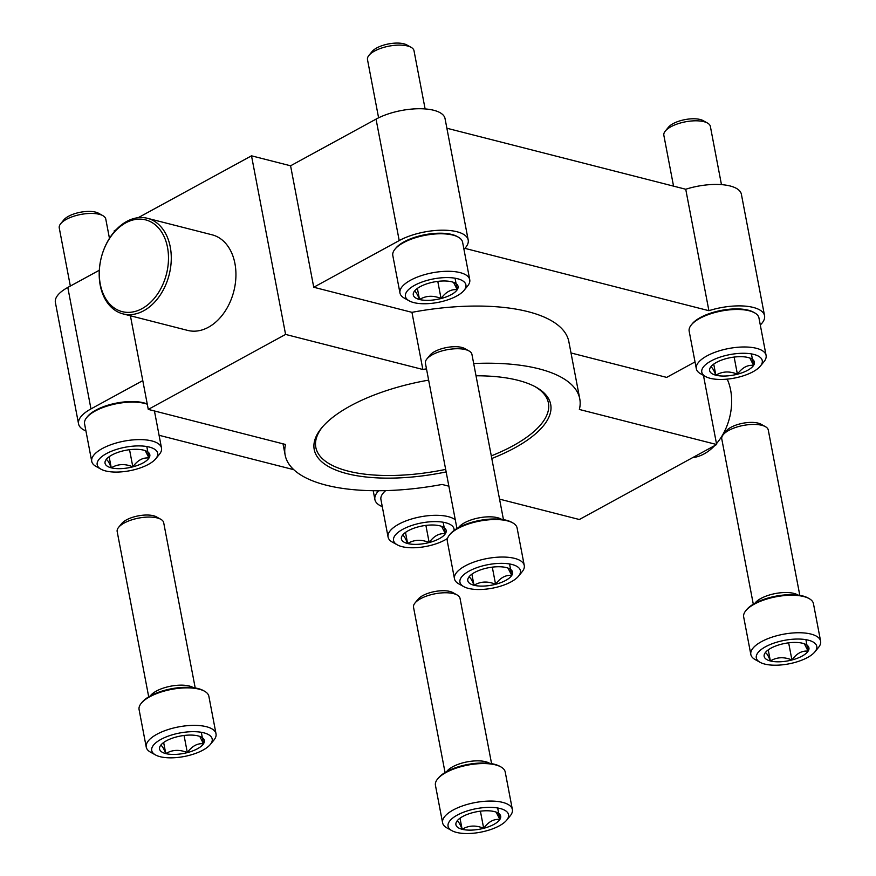 <?xml version="1.0" encoding="UTF-8"?>
<svg xmlns="http://www.w3.org/2000/svg" width="876" height="876" viewBox="0 0 876 876"><rect width="100%" height="100%" fill="white"/><g stroke="black" fill="none" stroke-linecap="round" stroke-linejoin="round"><path stroke-width="1.31" d="M760.291 324.985A41.435 16.096 169.2 0 0 764.551 315.732A41.435 16.096 169.2 0 0 708.903 310.695L464.86 248.357A41.435 16.096 169.2 0 0 468.2 240.035A41.435 16.096 169.2 0 0 442.084 230.191A41.435 16.096 169.2 0 0 399.215 240.571L313.739 287.251L290.58 165.794L251.511 155.819L138.211 217.686M468.2 240.035L445.041 118.588A41.435 16.096 169.2 0 0 418.925 108.733A41.435 16.096 169.2 0 0 376.045 119.125L290.58 165.794M99.306 270.246L67.802 287.448A41.435 16.096 169.2 0 0 55.385 302.439L78.555 423.896A41.435 16.096 169.2 0 0 85.925 430.926M142.788 380.611L90.973 408.906A41.435 16.096 169.2 0 0 78.555 423.896M571.01 352.962L666.669 377.392L695.018 361.919M159.071 435.284L293.799 469.689M376.122 490.724L378.246 491.261A41.435 16.096 169.2 0 0 374.906 499.583A41.435 16.096 169.2 0 0 382.275 506.624M764.551 315.732L741.392 194.286A41.435 16.096 169.2 0 0 685.733 189.249L446.88 128.235M708.903 310.695L685.733 189.249M313.739 287.251L411.95 312.338A149.971 58.265 169.2 0 1 568.863 341.717L579.77 398.865A149.971 58.265 169.2 0 0 473.675 363.529M116.092 229.775L114.209 230.804L114.373 231.68M426.481 368.829A149.971 58.265 169.2 0 0 422.856 369.486L285.587 334.424L251.511 155.819M422.856 369.486L411.95 312.338M285.587 334.424L148.274 409.399L285.543 444.471A149.971 58.265 169.2 0 0 285.149 455.071A149.971 58.265 169.2 0 0 442.062 484.45L448.862 486.18M148.274 409.399L130.415 315.776M499.55 499.134L579.332 519.512L716.645 444.526L579.365 409.464A149.971 58.265 169.2 0 0 579.77 398.865M716.645 444.526L703.45 375.377M147.442 218.299L212.101 234.812A49.33 35.007 104.3 0 1 234.921 263.479A49.33 35.007 104.3 0 1 223.982 312.874A49.33 35.007 104.3 0 1 187.683 330.405L123.023 313.893A49.33 35.007 104.3 0 1 101.32 257.435A49.33 35.007 104.3 0 1 147.442 218.299A49.33 35.007 104.3 0 1 170.262 246.966A49.33 35.007 104.3 0 1 159.322 296.362A49.33 35.007 104.3 0 1 123.023 313.893M476.018 375.793A120.362 46.767 -10.8 0 1 517.924 380.293A120.362 46.767 -10.8 0 1 535.981 387.148A120.362 46.767 -10.8 0 1 491.797 458.509M446.147 471.923A120.362 46.767 -10.8 0 1 321.547 428.046A120.362 46.767 -10.8 0 1 428.638 380.129M727.211 379.122A49.33 35.007 104.3 0 1 730.639 390.105A49.33 35.007 104.3 0 1 716.469 443.65M714.75 445.555A49.33 35.007 104.3 0 1 692.631 457.633M167.513 247.393A47.359 33.606 104.3 0 1 124.162 312.053A47.359 33.606 104.3 0 1 109.993 237.812A47.359 33.606 104.3 0 1 167.513 247.393M534.94 386.579A118.391 46.001 -10.8 0 1 548.42 402.993A118.391 46.001 -10.8 0 1 491.294 455.881M445.665 469.383A118.391 46.001 -10.8 0 1 315.82 447.362A118.391 46.001 -10.8 0 1 322.313 427.149M749.856 358.032L753.59 365.391A22.787 8.848 -10.8 0 1 737.406 374.216C729.598 370.942 722.415 371.271 715.845 375.202C713.382 369.004 711.597 366.387 710.469 367.34A22.787 8.848 -10.8 0 1 711.038 366.573A22.787 8.848 -10.8 0 1 726.642 358.503A22.787 8.848 -10.8 0 1 748.203 357.528A22.787 8.848 -10.8 0 1 751.619 358.821A22.787 8.848 -10.8 0 1 753.59 365.391C747.513 364.734 742.125 367.679 737.406 374.216A22.787 8.848 -10.8 0 1 715.845 375.202A22.787 8.848 -10.8 0 1 710.469 367.34M753.886 354.43A30.78 11.957 -10.8 0 1 760.39 366.08A30.78 11.957 -10.8 0 1 734.274 378.114A30.78 11.957 -10.8 0 1 705.552 376.549A30.78 11.957 -10.8 0 1 713.984 359.51A30.78 11.957 -10.8 0 1 753.886 354.43M705.552 376.549L700.669 373.822A35.522 13.797 -10.8 0 1 696.321 368.73A35.522 13.797 -10.8 0 1 716.951 351.583A35.522 13.797 -10.8 0 1 756.426 348.309A35.522 13.797 -10.8 0 1 766.095 355.426A35.522 13.797 -10.8 0 1 763.938 361.755L760.39 366.08M696.321 368.73L689.171 331.227A35.522 13.797 -10.8 0 1 691.328 324.886A35.522 13.797 -10.8 0 1 749.276 310.794A35.522 13.797 -10.8 0 1 754.597 312.82A35.522 13.797 -10.8 0 1 758.945 317.911L766.095 355.426M691.328 324.886L692.215 323.802A34.339 13.337 -10.8 0 1 748.235 310.181A34.339 13.337 -10.8 0 1 753.382 312.141L754.597 312.82M673.545 186.128L663.844 135.309A23.674 9.198 -10.8 0 1 665.289 131.082A23.674 9.198 -10.8 0 1 703.921 121.687A23.674 9.198 -10.8 0 1 707.469 123.034A23.674 9.198 -10.8 0 1 710.37 126.429L721.463 184.639M665.289 131.082L668.465 127.206A19.447 7.556 -10.8 0 1 700.176 119.497A19.447 7.556 -10.8 0 1 703.1 120.603L707.469 123.034M713.732 364.109L715.845 375.202M734.143 357.079L737.406 374.216M751.4 353.904L753.59 365.391M453.505 282.335L457.239 289.693A22.787 8.848 -10.8 0 1 441.055 298.53C433.248 295.245 426.065 295.573 419.495 299.504C417.031 293.307 415.235 290.69 414.118 291.642A22.787 8.848 -10.8 0 1 414.676 290.876A22.787 8.848 -10.8 0 1 430.291 282.806A22.787 8.848 -10.8 0 1 451.852 281.831A22.787 8.848 -10.8 0 1 455.268 283.134A22.787 8.848 -10.8 0 1 457.239 289.693C451.162 289.036 445.774 291.982 441.055 298.53A22.787 8.848 -10.8 0 1 419.495 299.504A22.787 8.848 -10.8 0 1 414.118 291.642M457.535 278.732A30.78 11.957 -10.8 0 1 464.039 290.394A30.78 11.957 -10.8 0 1 437.912 302.417A30.78 11.957 -10.8 0 1 409.201 300.851A30.78 11.957 -10.8 0 1 417.633 283.813A30.78 11.957 -10.8 0 1 457.535 278.732M409.201 300.851L404.307 298.125A35.522 13.797 -10.8 0 1 399.971 293.033A35.522 13.797 -10.8 0 1 420.6 275.885A35.522 13.797 -10.8 0 1 460.075 272.611A35.522 13.797 -10.8 0 1 469.744 279.729A35.522 13.797 -10.8 0 1 467.587 286.058L464.039 290.394M399.971 293.033L392.809 255.529A35.522 13.797 -10.8 0 1 394.977 249.189A35.522 13.797 -10.8 0 1 452.925 235.096A35.522 13.797 -10.8 0 1 458.247 237.122A35.522 13.797 -10.8 0 1 462.594 242.214L469.744 279.729M394.977 249.189L395.864 248.116A34.339 13.337 -10.8 0 1 451.874 234.483A34.339 13.337 -10.8 0 1 457.031 236.443L458.247 237.122M378.596 117.811L367.493 59.612A23.674 9.198 -10.8 0 1 368.938 55.385A23.674 9.198 -10.8 0 1 407.57 45.99A23.674 9.198 -10.8 0 1 411.118 47.337A23.674 9.198 -10.8 0 1 414.009 50.731L425.112 108.942M368.938 55.385L372.103 51.509A19.447 7.556 -10.8 0 1 403.825 43.8A19.447 7.556 -10.8 0 1 406.738 44.906L411.118 47.337M417.381 288.412L419.495 299.504M437.792 281.382L441.055 298.53M455.049 278.207L457.239 289.693M441.613 526.356L445.347 533.714A22.787 8.848 -10.8 0 1 429.174 542.551C421.367 539.277 414.173 539.594 407.614 543.525C405.15 537.327 403.354 534.71 402.226 535.663A22.787 8.848 -10.8 0 1 402.796 534.897A22.787 8.848 -10.8 0 1 418.41 526.826A22.787 8.848 -10.8 0 1 439.971 525.852A22.787 8.848 -10.8 0 1 443.387 527.155A22.787 8.848 -10.8 0 1 445.347 533.714C439.281 533.057 433.883 536.002 429.174 542.551A22.787 8.848 -10.8 0 1 407.614 543.525A22.787 8.848 -10.8 0 1 402.226 535.663M447.526 538.422A30.78 11.957 -10.8 0 1 397.321 544.872A30.78 11.957 -10.8 0 1 405.741 527.834A30.78 11.957 -10.8 0 1 445.643 522.753A30.78 11.957 -10.8 0 1 454.064 530.44M397.321 544.872L392.426 542.156A35.522 13.797 -10.8 0 1 388.079 537.054A35.522 13.797 -10.8 0 1 408.709 519.906A35.522 13.797 -10.8 0 1 448.194 516.632A35.522 13.797 -10.8 0 1 455.29 519.829M388.079 537.054L380.929 499.55A35.522 13.797 -10.8 0 1 383.086 493.21A35.522 13.797 -10.8 0 1 385.714 490.604M383.086 493.21L383.973 492.137A34.339 13.337 -10.8 0 1 385.385 490.615M405.489 532.433L407.614 543.525M425.9 525.403L429.174 542.551M443.157 522.227L445.347 533.714M145.263 450.658L148.997 458.017A22.787 8.848 -10.8 0 1 132.823 466.853C125.005 463.579 117.822 463.897 111.263 467.828C108.799 461.63 107.003 459.013 105.876 459.966A22.787 8.848 -10.8 0 1 106.445 459.199A22.787 8.848 -10.8 0 1 122.06 451.129A22.787 8.848 -10.8 0 1 143.62 450.155A22.787 8.848 -10.8 0 1 147.037 451.458A22.787 8.848 -10.8 0 1 148.997 458.017C142.93 457.36 137.532 460.305 132.823 466.853A22.787 8.848 -10.8 0 1 111.263 467.828A22.787 8.848 -10.8 0 1 105.876 459.966M149.292 447.056A30.78 11.957 -10.8 0 1 155.797 458.717A30.78 11.957 -10.8 0 1 129.681 470.74A30.78 11.957 -10.8 0 1 100.959 469.175A30.78 11.957 -10.8 0 1 109.391 452.136A30.78 11.957 -10.8 0 1 149.292 447.056M100.959 469.175L96.075 466.459A35.522 13.797 -10.8 0 1 91.728 461.356A35.522 13.797 -10.8 0 1 112.358 444.209A35.522 13.797 -10.8 0 1 151.844 440.935A35.522 13.797 -10.8 0 1 161.512 448.052A35.522 13.797 -10.8 0 1 159.344 454.381L155.797 458.717M91.728 461.356L84.578 423.853A35.522 13.797 -10.8 0 1 86.735 417.524A35.522 13.797 -10.8 0 1 144.682 403.431A35.522 13.797 -10.8 0 1 147.288 404.219M86.735 417.524L87.622 416.439A34.339 13.337 -10.8 0 1 143.642 402.818A34.339 13.337 -10.8 0 1 147.245 404.022M70.343 286.069L59.25 227.935A23.674 9.198 -10.8 0 1 60.696 223.709A23.674 9.198 -10.8 0 1 99.327 214.313A23.674 9.198 -10.8 0 1 102.875 215.66A23.674 9.198 -10.8 0 1 105.777 219.066L109.456 238.36M60.696 223.709L63.871 219.843A19.447 7.556 -10.8 0 1 95.583 212.123A19.447 7.556 -10.8 0 1 98.506 213.229L102.875 215.66M109.139 456.735L111.263 467.828M129.549 449.706L132.823 466.853M146.807 446.53L148.997 458.017M804.365 643.794L808.099 651.153A22.787 8.848 -10.8 0 1 791.926 659.989C784.119 656.715 776.924 657.033 770.365 660.964C767.902 654.766 766.106 652.149 764.978 653.102A22.787 8.848 -10.8 0 1 765.547 652.335A22.787 8.848 -10.8 0 1 781.162 644.265A22.787 8.848 -10.8 0 1 802.723 643.291A22.787 8.848 -10.8 0 1 806.139 644.594A22.787 8.848 -10.8 0 1 808.099 651.153C802.033 650.496 796.634 653.441 791.926 659.989A22.787 8.848 -10.8 0 1 770.365 660.964A22.787 8.848 -10.8 0 1 764.978 653.102M808.395 640.192A30.78 11.957 -10.8 0 1 814.899 651.853A30.78 11.957 -10.8 0 1 788.783 663.877A30.78 11.957 -10.8 0 1 760.072 662.311A30.78 11.957 -10.8 0 1 768.493 645.273A30.78 11.957 -10.8 0 1 808.395 640.192M760.072 662.311L755.178 659.595A35.522 13.797 -10.8 0 1 750.831 654.492A35.522 13.797 -10.8 0 1 771.46 637.345A35.522 13.797 -10.8 0 1 810.946 634.071A35.522 13.797 -10.8 0 1 820.615 641.188A35.522 13.797 -10.8 0 1 818.447 647.517L814.899 651.853M750.831 654.492L743.68 616.989A35.522 13.797 -10.8 0 1 745.837 610.66A35.522 13.797 -10.8 0 1 803.785 596.567A35.522 13.797 -10.8 0 1 809.117 598.582A35.522 13.797 -10.8 0 1 813.454 603.673L820.615 641.188M745.837 610.66L746.724 609.576A34.339 13.337 -10.8 0 1 802.745 595.954A34.339 13.337 -10.8 0 1 807.891 597.903L809.117 598.582M754.893 603.29A23.674 9.198 -10.8 0 1 793.908 593.402A23.674 9.198 -10.8 0 1 797.992 595.078M753.294 604.21L721.769 438.931A23.674 9.198 -10.8 0 1 723.204 434.704A23.674 9.198 -10.8 0 1 761.835 425.309A23.674 9.198 -10.8 0 1 765.394 426.656A23.674 9.198 -10.8 0 1 768.285 430.061L799.81 595.341M723.204 434.704L726.379 430.839A19.447 7.556 -10.8 0 1 758.101 423.119A19.447 7.556 -10.8 0 1 761.014 424.225L765.394 426.656M768.241 649.872L770.365 660.964M788.652 642.842L791.926 659.989M805.909 639.666L808.099 651.153M508.014 568.097L511.748 575.455A22.787 8.848 -10.8 0 1 495.575 584.292C487.757 581.018 480.574 581.335 474.015 585.267C471.551 579.069 469.755 576.452 468.627 577.404A22.787 8.848 -10.8 0 1 469.197 576.638A22.787 8.848 -10.8 0 1 484.811 568.568A22.787 8.848 -10.8 0 1 506.372 567.593A22.787 8.848 -10.8 0 1 509.788 568.896A22.787 8.848 -10.8 0 1 511.748 575.455C505.682 574.798 500.284 577.744 495.575 584.292A22.787 8.848 -10.8 0 1 474.015 585.267A22.787 8.848 -10.8 0 1 468.627 577.404M512.044 564.494A30.78 11.957 -10.8 0 1 518.548 576.156A30.78 11.957 -10.8 0 1 492.432 588.179A30.78 11.957 -10.8 0 1 463.711 586.613A30.78 11.957 -10.8 0 1 472.142 569.575A30.78 11.957 -10.8 0 1 512.044 564.494M463.711 586.613L458.827 583.898A35.522 13.797 -10.8 0 1 454.48 578.795A35.522 13.797 -10.8 0 1 475.11 561.647A35.522 13.797 -10.8 0 1 514.595 558.373A35.522 13.797 -10.8 0 1 524.264 565.491A35.522 13.797 -10.8 0 1 522.096 571.82L518.548 576.156M454.48 578.795L447.329 541.291A35.522 13.797 -10.8 0 1 449.487 534.962A35.522 13.797 -10.8 0 1 507.434 520.87A35.522 13.797 -10.8 0 1 512.767 522.884A35.522 13.797 -10.8 0 1 517.103 527.987L524.264 565.491M449.487 534.962L450.373 533.878A34.339 13.337 -10.8 0 1 506.394 520.256A34.339 13.337 -10.8 0 1 511.54 522.205L512.767 522.884M458.542 527.604A23.674 9.198 -10.8 0 1 497.546 517.705A23.674 9.198 -10.8 0 1 501.641 519.38M456.944 528.513L425.418 363.233A23.674 9.198 -10.8 0 1 426.853 359.007A23.674 9.198 -10.8 0 1 465.485 349.612A23.674 9.198 -10.8 0 1 469.032 350.969A23.674 9.198 -10.8 0 1 471.934 354.364L503.459 519.643M426.853 359.007L430.028 355.141A19.447 7.556 -10.8 0 1 461.751 347.422A19.447 7.556 -10.8 0 1 464.663 348.528L469.032 350.969M471.89 574.174L474.015 585.267M492.301 567.144L495.575 584.292M509.558 563.969L511.748 575.455M496.134 812.118L499.857 819.476A22.787 8.848 -10.8 0 1 483.683 828.313C475.876 825.039 468.693 825.356 462.123 829.287C459.659 823.09 457.863 820.473 456.746 821.425A22.787 8.848 -10.8 0 1 457.305 820.659A22.787 8.848 -10.8 0 1 472.92 812.6A22.787 8.848 -10.8 0 1 494.48 811.614A22.787 8.848 -10.8 0 1 497.897 812.917A22.787 8.848 -10.8 0 1 499.857 819.476C493.79 818.819 488.392 821.765 483.683 828.313A22.787 8.848 -10.8 0 1 462.123 829.287A22.787 8.848 -10.8 0 1 456.746 821.425M500.163 808.515A30.78 11.957 -10.8 0 1 506.667 820.177A30.78 11.957 -10.8 0 1 480.541 832.2A30.78 11.957 -10.8 0 1 451.83 830.634A30.78 11.957 -10.8 0 1 460.25 813.607A30.78 11.957 -10.8 0 1 500.163 808.515M451.83 830.634L446.935 827.919A35.522 13.797 -10.8 0 1 442.599 822.827A35.522 13.797 -10.8 0 1 463.218 805.668A35.522 13.797 -10.8 0 1 502.704 802.394A35.522 13.797 -10.8 0 1 512.372 809.512A35.522 13.797 -10.8 0 1 510.215 815.852L506.667 820.177M442.599 822.827L435.438 785.312A35.522 13.797 -10.8 0 1 437.606 778.983A35.522 13.797 -10.8 0 1 495.553 764.89A35.522 13.797 -10.8 0 1 500.875 766.905A35.522 13.797 -10.8 0 1 505.222 772.008L512.372 809.512M437.606 778.983L438.493 777.899A34.339 13.337 -10.8 0 1 494.502 764.277A34.339 13.337 -10.8 0 1 499.649 766.226L500.875 766.905M446.65 771.625A23.674 9.198 -10.8 0 1 485.665 761.726A23.674 9.198 -10.8 0 1 489.75 763.401M445.052 772.533L413.527 607.254A23.674 9.198 -10.8 0 1 414.972 603.038A23.674 9.198 -10.8 0 1 453.604 593.643A23.674 9.198 -10.8 0 1 457.152 594.99A23.674 9.198 -10.8 0 1 460.042 598.385L491.578 763.664M414.972 603.038L418.137 599.162A19.447 7.556 -10.8 0 1 449.859 591.442A19.447 7.556 -10.8 0 1 452.772 592.548L457.152 594.99M460.01 818.195L462.123 829.287M480.409 811.165L483.683 828.313M497.667 807.99L499.857 819.476M199.783 736.42L203.506 743.779A22.787 8.848 -10.8 0 1 187.333 752.615C179.525 749.341 172.331 749.67 165.772 753.59C163.308 747.392 161.512 744.775 160.385 745.728A22.787 8.848 -10.8 0 1 160.954 744.961A22.787 8.848 -10.8 0 1 176.569 736.902A22.787 8.848 -10.8 0 1 198.129 735.917A22.787 8.848 -10.8 0 1 201.546 737.22A22.787 8.848 -10.8 0 1 203.506 743.779C197.439 743.122 192.041 746.067 187.333 752.615A22.787 8.848 -10.8 0 1 165.772 753.59A22.787 8.848 -10.8 0 1 160.385 745.728M203.801 732.818A30.78 11.957 -10.8 0 1 210.317 744.48A30.78 11.957 -10.8 0 1 184.19 756.503A30.78 11.957 -10.8 0 1 155.479 754.937A30.78 11.957 -10.8 0 1 163.9 737.91A30.78 11.957 -10.8 0 1 203.801 732.818M155.479 754.937L150.584 752.221A35.522 13.797 -10.8 0 1 146.237 747.129A35.522 13.797 -10.8 0 1 166.867 729.971A35.522 13.797 -10.8 0 1 206.353 726.697A35.522 13.797 -10.8 0 1 216.022 733.814A35.522 13.797 -10.8 0 1 213.853 740.154L210.317 744.48M146.237 747.129L139.087 709.615A35.522 13.797 -10.8 0 1 141.255 703.286A35.522 13.797 -10.8 0 1 199.191 689.193A35.522 13.797 -10.8 0 1 204.524 691.208A35.522 13.797 -10.8 0 1 208.871 696.31L216.022 733.814M141.255 703.286L142.142 702.202A34.339 13.337 -10.8 0 1 198.151 688.58A34.339 13.337 -10.8 0 1 203.298 690.529L204.524 691.208M150.3 695.927A23.674 9.198 -10.8 0 1 189.315 686.028A23.674 9.198 -10.8 0 1 193.399 687.704M148.701 696.836L117.176 531.557A23.674 9.198 -10.8 0 1 118.61 527.341A23.674 9.198 -10.8 0 1 157.242 517.946A23.674 9.198 -10.8 0 1 160.801 519.293A23.674 9.198 -10.8 0 1 163.692 522.687L195.217 687.967M118.61 527.341L121.786 523.465A19.447 7.556 -10.8 0 1 153.508 515.745A19.447 7.556 -10.8 0 1 156.421 516.862L160.801 519.293M163.659 742.498L165.772 753.59M184.059 735.468L187.333 752.615M201.316 732.292L203.506 743.779M399.215 240.571L376.045 119.125M90.973 408.906L67.802 287.448M374.906 499.583L373.209 490.691M285.149 455.071L283.003 443.814M161.512 448.052L154.439 410.975"/></g></svg>
